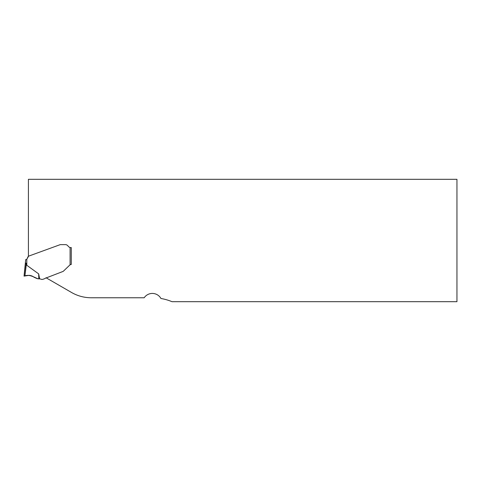 <?xml version="1.0" encoding="UTF-8"?>
<svg xmlns="http://www.w3.org/2000/svg" width="481" height="481" viewBox="0 0 481 481"><rect width="100%" height="100%" fill="white"/><g stroke="black" fill="none" stroke-linecap="round" stroke-linejoin="round"><path stroke-width="0.72" d="M46.032 277.747L71.561 292.49A39.352 39.352 0 0 0 91.24 297.763L144.192 297.763A9.836 9.836 0 0 1 160.943 298.491A51.16 51.16 0 0 1 172.006 301.689L456.95 301.689L456.95 179.311L28.415 179.311L28.415 256.217L60.053 244.703A1.178 1.178 0 0 1 60.456 244.631L65.5 244.631L60.456 244.631M68.957 246.951L67.448 245.436L68.957 246.951A2.164 2.164 0 0 0 70.491 247.583L70.094 247.547L70.094 264.754L63.396 271.194A1.178 1.178 0 0 1 62.963 271.464L45.166 278.325A1.178 1.178 0 0 1 44.679 278.661L43.086 279.245A2.952 2.952 0 0 1 40.885 279.172A3.541 3.541 0 0 0 39.628 278.872L38.666 273.881L26.804 265.29L26.365 264.099C26.16 263.179 25.92 262.86 25.643 263.143L24.05 276.118L25.691 259.692M71.278 247.583L70.491 247.583L71.278 247.583L71.278 264.442L71.278 247.583L71.278 264.442L70.466 264.61M28.072 256.632L26.804 259.301L28.601 256.151L60.053 244.703M70.094 264.754L71.212 264.448M71.158 264.46L70.833 264.52M65.5 244.631A2.754 2.754 0 0 1 67.448 245.436M26.804 265.29L26.804 259.301L25.625 259.692M26.365 264.099L24.91 275.98L24.05 276.118L27.79 275.523C30.171 275.198 32.293 275.799 34.145 277.327L37.975 278.8L39.628 278.872M38.666 273.881L38.811 278.872M24.05 276.118L27.808 275.523C31.692 274.639 34.379 278.072 37.975 278.8L37.975 278.8C33.538 276.972 29.251 274.074 24.309 276.076L24.05 276.118"/></g></svg>
